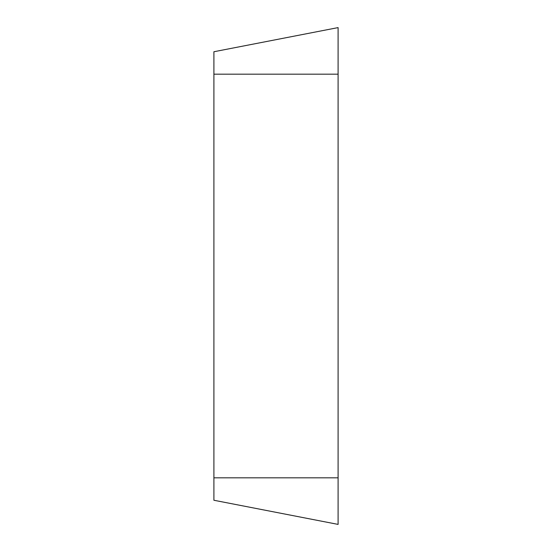 <?xml version="1.0" encoding="UTF-8"?>
<svg xmlns="http://www.w3.org/2000/svg" width="552" height="552" viewBox="0 0 552 552"><rect width="100%" height="100%" fill="white"/><g stroke="black" fill="none" stroke-linecap="round" stroke-linejoin="round"><path stroke-width="0.83" d="M213.9 500.257L213.9 51.743L338.1 27.6L338.1 524.4L213.9 500.257M338.1 27.6L338.1 524.4L338.1 27.6L338.1 74.175L213.9 74.175M213.9 477.825L338.1 477.825"/></g></svg>
